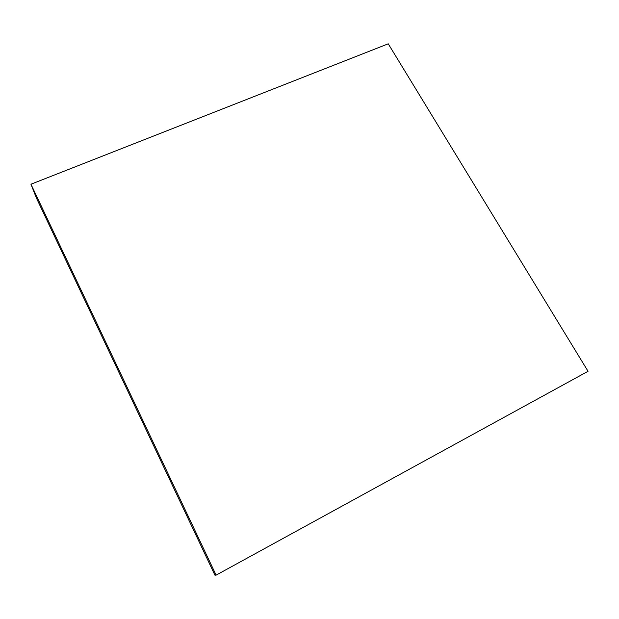 <?xml version="1.0" encoding="UTF-8"?>
<svg xmlns="http://www.w3.org/2000/svg" width="619" height="619" viewBox="0 0 619 619"><rect width="100%" height="100%" fill="white"/><g stroke="black" fill="none" stroke-linecap="round" stroke-linejoin="round"><path stroke-width="0.93" d="M36.389 197.972L30.95 184.222L216.108 575.136L214.932 575.183L36.389 197.972L214.932 575.183L216.108 575.136L588.05 371.292L388.237 43.817L30.95 184.222L36.389 197.972M30.95 184.222L216.108 575.136L588.05 371.292L388.237 43.817L30.95 184.222"/></g></svg>
